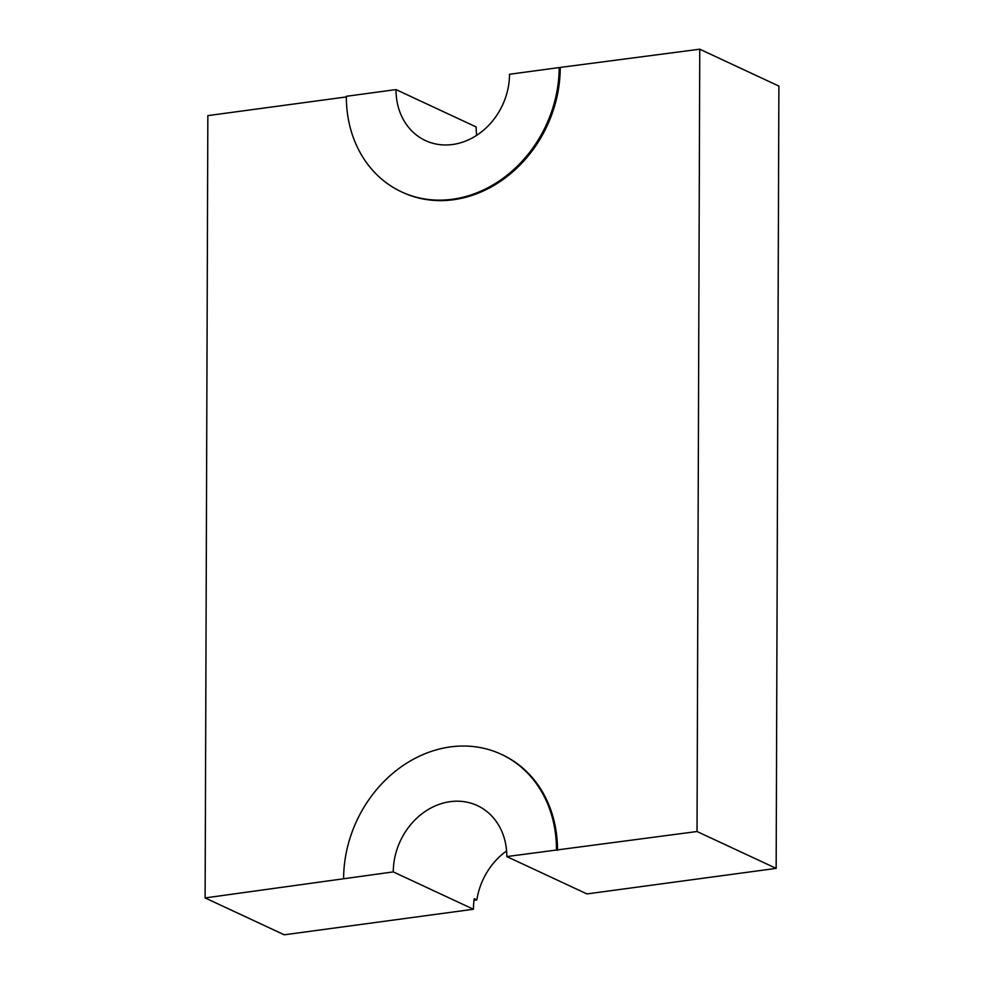 <?xml version="1.0" encoding="UTF-8"?>
<svg xmlns="http://www.w3.org/2000/svg" width="984" height="984" viewBox="0 0 984 984"><rect width="100%" height="100%" fill="white"/><g stroke="black" fill="none" stroke-linecap="round" stroke-linejoin="round"><path stroke-width="1.48" d="M284.241 934.8L473.439 909.253L393.28 871.898L205.115 897.925L284.241 934.8M559.195 67.564L509.527 74.267A64.686 54.883 -65 0 1 425.445 140.564A64.686 54.883 -65 0 1 396.011 89.593L346.343 96.297A121.29 102.914 -65 0 0 401.534 191.868A121.29 102.914 -65 0 0 559.195 67.564L699.759 49.2L778.885 86.075L776.155 868.38L586.956 893.927L506.797 856.572L697.029 831.517L776.155 868.38M506.588 850.951A64.686 54.883 -65 0 0 476.859 899.917L474.042 900.298M476.859 899.917L474.263 898.712A64.686 54.883 115 0 0 473.439 909.253M476.662 135.337A64.686 54.883 115 0 1 476.17 126.948L396.011 89.593M697.029 831.517L699.759 49.2M346.343 96.924L207.845 115.62L205.115 897.925M557.497 850.348A121.29 102.914 -65 0 0 502.295 754.777L501.262 754.298A121.29 102.914 -65 0 0 343.613 878.614M401.534 191.868L402.579 192.347A121.29 102.914 -65 0 0 560.228 68.044M556.464 849.869A121.29 102.914 -65 0 0 501.262 754.298M506.797 856.572A64.686 54.883 -65 0 0 477.363 805.601A64.686 54.883 -65 0 0 393.28 871.898"/></g></svg>
